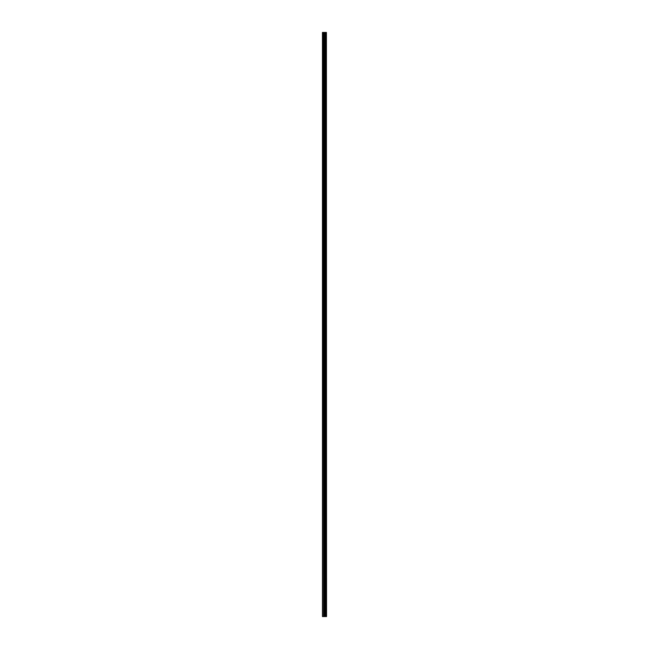 <?xml version="1.0" encoding="UTF-8"?>
<svg xmlns="http://www.w3.org/2000/svg" width="649" height="649" viewBox="0 0 649 649"><rect width="100%" height="100%" fill="white"/><g stroke="black" fill="none" stroke-linecap="round" stroke-linejoin="round"><path stroke-width="0.97" d="M326.398 32.45L326.536 616.55L326.398 32.45L322.464 32.45L322.464 616.55L322.74 32.45M322.74 616.55L326.398 616.55M325.563 32.45L325.563 616.55L325.538 32.45M326.382 616.55L326.382 32.45M326.033 616.55L326.033 32.45M326.009 616.55L326.009 32.45M325.198 616.55L325.198 32.45M325.157 616.55L325.157 32.45M325.976 616.55L325.976 32.45M325.912 616.55L325.912 32.45M325.652 616.55L325.652 32.45M325.587 616.55L325.587 32.45M325.019 616.55L325.019 32.45M324.889 616.55L324.889 32.45M324.37 616.55L324.37 32.45M324.24 616.55L324.24 32.45M323.681 616.55L323.681 32.45M323.543 616.55L323.543 32.45"/></g></svg>
